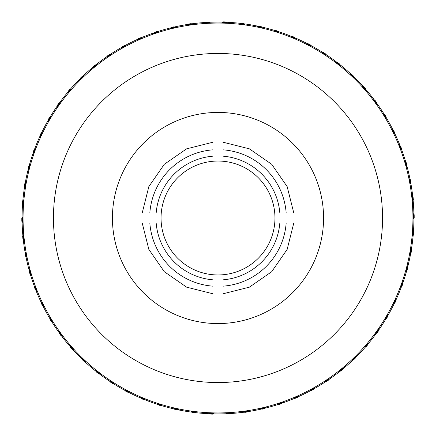 <?xml version="1.0" encoding="UTF-8"?>
<svg xmlns="http://www.w3.org/2000/svg" width="436" height="436" viewBox="0 0 436 436"><rect width="100%" height="100%" fill="white"/><g stroke="black" fill="none" stroke-linecap="round" stroke-linejoin="round"><path stroke-width="0.65" d="M223.063 274.735A56.963 56.963 0 0 0 274.735 223.063L286.169 223.063A68.354 68.354 0 0 1 223.063 286.169L223.063 274.735A56.963 56.963 0 0 1 212.937 274.735L212.937 279.819A62.026 62.026 0 0 1 156.181 223.063L161.266 223.063A56.963 56.963 0 0 0 223.063 274.735M212.937 279.819L212.937 286.169A68.354 68.354 0 0 1 149.831 223.063L161.266 223.063A56.963 56.963 0 0 1 161.266 212.937L149.831 212.937A68.354 68.354 0 0 1 212.937 149.831L212.937 161.266A56.963 56.963 0 0 0 161.266 212.937L156.181 212.937A62.026 62.026 0 0 1 212.937 156.181M223.063 156.181A62.026 62.026 0 0 1 279.819 212.937L274.735 212.937A56.963 56.963 0 0 0 223.063 161.266L223.063 149.831A68.354 68.354 0 0 1 286.169 212.937L274.735 212.937A56.963 56.963 0 0 1 274.735 223.063L279.819 223.063A62.026 62.026 0 0 1 223.063 279.819M161.266 223.063A56.963 56.963 0 0 1 161.266 212.937M274.735 212.937A56.963 56.963 0 0 1 274.735 223.063M223.063 149.831C223.063 139.738 223.063 139.738 223.063 149.831L223.063 144.338M292.752 212.937L293.782 212.937L287.161 186.613L271.704 164.296L249.387 148.84L223.063 142.218M286.169 212.937C296.262 212.937 296.262 212.937 286.169 212.937M286.169 223.063C296.262 223.063 296.262 223.063 286.169 223.063L291.662 223.063M223.063 291.662L223.063 293.782L249.387 287.161L271.704 271.704L287.161 249.387L293.782 223.063M223.063 286.169C223.063 296.262 223.063 296.262 223.063 286.169M149.831 223.063C139.738 223.063 139.738 223.063 149.831 223.063C139.738 223.063 139.738 223.063 149.831 223.063M212.937 286.169C212.937 296.262 212.937 296.262 212.937 286.169L212.937 290.191M149.831 212.937C139.738 212.937 139.738 212.937 149.831 212.937L143.242 212.937M212.937 144.338L212.937 142.218L186.613 148.84L164.296 164.296L148.84 186.613L142.218 212.937M212.937 149.831C212.937 139.738 212.937 139.738 212.937 149.831M212.937 161.266A56.963 56.963 0 0 1 223.063 161.266A56.963 56.963 0 0 0 212.937 161.266M337.104 62.621L335.845 62.719L337.104 62.621A195.78 195.78 0 0 1 340.085 64.948L340.287 66.196L340.085 64.948M350.555 73.924L349.291 73.907L350.555 73.924A195.78 195.78 0 0 1 353.313 76.507L353.405 77.766L353.313 76.507M362.937 86.383L361.678 86.257L362.937 86.383A195.78 195.78 0 0 1 365.45 89.206L365.428 90.47L365.45 89.206M374.148 99.904L372.911 99.664L374.148 99.904A195.78 195.78 0 0 1 376.399 102.94L376.268 104.199L376.399 102.94M384.105 114.379L382.89 114.03L384.105 114.379A195.78 195.78 0 0 1 386.078 117.606L385.833 118.843L386.078 117.606M392.727 129.683L391.746 129.307L392.727 129.683A195.78 195.78 0 0 1 394.4 133.073L394.106 134.086L394.4 133.073M399.943 145.7L398.809 145.144L399.943 145.7A195.78 195.78 0 0 1 401.3 149.226L400.842 150.404L401.3 149.226M405.687 162.301L404.608 161.642L405.687 162.301A195.78 195.78 0 0 1 406.728 165.936L406.161 167.064L406.728 165.936M409.927 179.349L408.913 178.597L409.927 179.349A195.78 195.78 0 0 1 410.636 183.066L409.971 184.139L410.636 183.066M412.62 196.712L411.829 196.009L412.62 196.712A195.78 195.78 0 0 1 412.99 200.473L412.358 201.312L412.99 200.473M413.742 214.24L413.023 213.471L413.742 214.24A195.78 195.78 0 0 1 413.78 218.022L413.072 218.801L413.78 218.022M413.29 231.805L412.516 230.808L413.29 231.805A195.78 195.78 0 0 1 412.99 235.571L412.064 236.432L412.99 235.571M411.268 249.256L410.581 248.193L411.268 249.256A195.78 195.78 0 0 1 410.63 252.978L409.627 253.752L410.63 252.978M407.687 266.451L407.099 265.333L407.687 266.451A195.78 195.78 0 0 1 406.717 270.107L405.654 270.783L406.717 270.107M402.581 283.258L402.177 282.288L402.581 283.258A195.78 195.78 0 0 1 401.289 286.812L400.352 287.297L401.289 286.812M395.986 299.543L395.61 298.338L395.986 299.543A195.78 195.78 0 0 1 394.378 302.966L393.212 303.445L394.378 302.966M387.964 315.168L387.697 313.936L387.964 315.168A195.78 195.78 0 0 1 386.056 318.433L384.846 318.803L386.056 318.433M378.568 330.014L378.41 328.76L378.568 330.014A195.78 195.78 0 0 1 376.377 333.093L375.14 333.355L376.377 333.093M367.88 343.955L367.842 342.903L367.88 343.955A195.78 195.78 0 0 1 365.423 346.827L364.376 346.952L365.423 346.827M355.989 356.882L356.054 355.623L355.989 356.882A195.78 195.78 0 0 1 353.28 359.52L352.016 359.558L353.28 359.52M342.979 368.693L343.165 367.444L342.979 368.693A195.78 195.78 0 0 1 340.047 371.08L338.788 371.003L340.047 371.08M328.973 379.293L329.267 378.061L328.973 379.293A195.78 195.78 0 0 1 325.834 381.402L324.586 381.217L325.834 381.402M314.067 388.59L314.47 387.391L314.067 388.59A195.78 195.78 0 0 1 310.754 390.411L309.527 390.111L310.754 390.411M298.388 396.515L298.894 395.354L298.388 396.515A195.78 195.78 0 0 1 294.927 398.03L293.728 397.621L294.927 398.03M282.059 403L282.675 401.894L282.059 403A195.78 195.78 0 0 1 278.479 404.205L277.323 403.687L278.479 404.205M265.219 407.998L265.927 406.952L265.219 407.998A195.78 195.78 0 0 1 261.546 408.875L260.439 408.26L261.546 408.875M247.997 411.464L248.662 410.652L247.997 411.464A195.78 195.78 0 0 1 244.258 412.009L243.392 411.415L244.258 412.009M230.535 413.377L231.418 412.472L230.535 413.377A195.78 195.78 0 0 1 226.764 413.584L225.788 412.778L226.764 413.584M212.975 413.715L213.934 412.892L212.975 413.715A195.78 195.78 0 0 1 209.193 413.579L208.294 412.69L209.193 413.579M195.448 412.478L196.478 411.742L195.448 412.478A195.78 195.78 0 0 1 191.698 412.004L190.881 411.039L191.698 412.004M178.106 409.671L179.201 409.033L178.106 409.671A195.78 195.78 0 0 1 174.416 408.864L173.686 407.829L174.416 408.864M161.086 405.322L162.23 404.788L161.086 405.322A195.78 195.78 0 0 1 157.483 404.188L156.851 403.093L157.483 404.188M144.523 399.469L145.711 399.038L144.523 399.469A195.78 195.78 0 0 1 141.035 398.014L140.501 396.869L141.035 398.014M128.555 392.149L129.775 391.828L128.555 392.149A195.78 195.78 0 0 1 125.208 390.389L124.783 389.201L125.208 390.389M113.3 383.429L114.548 383.217L113.3 383.429A195.78 195.78 0 0 1 110.128 381.38L109.812 380.154L110.128 381.38M128.756 392.095L129.775 391.828L128.756 392.095A195.639 195.639 0 0 1 125.137 390.193L125.285 390.602A195.928 195.928 0 0 1 110.183 381.582M144.719 399.398L145.711 399.038L144.719 399.398A195.639 195.639 0 0 1 140.948 397.823L141.128 398.221A195.928 195.928 0 0 1 125.279 390.591M161.276 405.235L162.23 404.788L161.276 405.235A195.639 195.639 0 0 1 157.374 404.009L157.592 404.385A195.928 195.928 0 0 1 141.122 398.204M195.622 412.352L196.478 411.742L195.622 412.352A195.639 195.639 0 0 1 191.562 411.846L191.845 412.178A195.928 195.928 0 0 1 157.587 404.374M195.279 412.598A195.917 195.917 0 0 1 191.835 412.162M212.812 413.851A195.917 195.917 0 0 1 209.345 413.726M230.388 413.53A195.917 195.917 0 0 1 226.922 413.715M265.339 407.824L265.927 406.952L265.339 407.824A195.639 195.639 0 0 1 261.36 408.772L261.742 408.984A195.928 195.928 0 0 1 230.377 413.541L230.682 413.224A195.639 195.639 0 0 1 226.6 413.448L225.788 412.778L226.6 413.448M265.104 408.172A195.917 195.917 0 0 1 261.725 408.979M314.133 388.389L314.47 387.391L314.133 388.389A195.639 195.639 0 0 1 310.552 390.362L310.972 390.465A195.928 195.928 0 0 1 298.295 396.722L298.131 397.092A196.2 196.2 0 0 1 295.521 398.237L295.139 398.106A195.928 195.928 0 0 1 278.669 404.286M298.3 396.706A195.917 195.917 0 0 1 295.123 398.101M313.996 388.787A195.917 195.917 0 0 1 310.961 390.46M328.924 379.494A195.917 195.917 0 0 1 313.996 388.803L314.198 388.193A195.497 195.497 0 0 1 310.345 390.313L310.552 390.362M355.999 356.675L356.054 355.623L355.999 356.675A195.639 195.639 0 0 1 353.067 359.531L353.503 359.515A195.928 195.928 0 0 1 328.918 379.511L328.826 379.903A196.2 196.2 0 0 1 326.46 381.5L326.057 381.435M355.978 357.095A195.917 195.917 0 0 1 353.487 359.515M367.886 344.168A195.917 195.917 0 0 1 355.972 357.111L356.01 356.463A195.497 195.497 0 0 1 352.86 359.537L353.067 359.531M378.595 330.221A195.917 195.917 0 0 1 376.579 333.05M388.007 315.375A195.917 195.917 0 0 1 378.595 330.237L378.541 329.807A195.639 195.639 0 0 1 376.17 333.137L375.14 333.355L376.17 333.137M402.499 283.068L402.177 282.288L402.499 283.068A195.639 195.639 0 0 1 401.098 286.91L401.485 286.708A195.928 195.928 0 0 1 388.013 315.392L387.92 314.966A195.639 195.639 0 0 1 385.855 318.493L384.846 318.803L385.855 318.493M402.662 283.455A195.917 195.917 0 0 1 401.474 286.714M411.382 249.43A195.917 195.917 0 0 1 402.668 283.471L402.423 282.871A195.497 195.497 0 0 1 400.913 287.008L401.098 286.91M413.421 231.968A195.917 195.917 0 0 1 413.143 235.429M413.884 214.398A195.917 195.917 0 0 1 413.432 231.979L413.677 232.301A196.2 196.2 0 0 1 413.448 235.146L413.154 235.418A195.928 195.928 0 0 1 411.388 249.441L411.611 249.784A196.2 196.2 0 0 1 411.126 252.597L409.627 253.752L411.126 252.597M405.507 162.192L404.608 161.642L405.507 162.192A195.639 195.639 0 0 1 406.635 166.127L406.832 165.735A195.928 195.928 0 0 1 410.107 179.485L410.429 179.725A196.2 196.2 0 0 1 410.968 182.526L410.756 182.869A195.928 195.928 0 0 1 413.121 200.304M410.096 179.474A195.917 195.917 0 0 1 410.745 182.886M405.867 162.41A195.917 195.917 0 0 1 406.821 165.751M400.128 145.793A195.917 195.917 0 0 1 405.883 162.421L406.227 162.633A196.2 196.2 0 0 1 407.011 165.375L406.635 166.127M392.923 129.759A195.917 195.917 0 0 1 400.144 145.804L400.504 145.984A196.2 196.2 0 0 1 401.534 148.643L401.387 149.019M384.307 114.434A195.917 195.917 0 0 1 386.116 117.398M362.725 86.361L361.678 86.257L362.725 86.361A195.639 195.639 0 0 1 365.444 89.418L365.455 88.982A195.928 195.928 0 0 1 376.421 102.733M363.144 86.404A195.917 195.917 0 0 1 365.455 88.999M350.762 73.924A195.917 195.917 0 0 1 353.296 76.3M323.109 52.5L321.452 52.783L323.109 52.5A196.058 196.058 0 0 1 325.768 54.217L325.817 54.402A195.928 195.928 0 0 1 340.047 64.741M112.891 383.5A196.058 196.058 0 0 1 110.232 381.783M128.146 392.258A196.058 196.058 0 0 1 125.35 390.787M144.131 399.61A196.058 196.058 0 0 1 141.21 398.395M160.704 405.502A196.058 196.058 0 0 1 157.69 404.553M177.746 409.884A196.058 196.058 0 0 1 174.656 409.208M195.105 412.718A196.058 196.058 0 0 1 191.971 412.325M212.654 413.987A196.058 196.058 0 0 1 209.493 413.873M230.241 413.677A196.058 196.058 0 0 1 227.085 413.851M247.735 411.791A196.058 196.058 0 0 1 244.607 412.249M264.984 408.347A196.058 196.058 0 0 1 261.911 409.077M281.858 403.371A196.058 196.058 0 0 1 278.86 404.374M298.219 396.896A196.058 196.058 0 0 1 295.325 398.166M313.931 388.988A196.058 196.058 0 0 1 311.162 390.514M328.875 379.702A196.058 196.058 0 0 1 326.253 381.467M342.919 369.112A196.058 196.058 0 0 1 340.467 371.107M355.961 357.302A196.058 196.058 0 0 1 353.7 359.509M367.897 344.375A196.058 196.058 0 0 1 365.837 346.778M378.622 330.428A196.058 196.058 0 0 1 376.786 333.006M388.051 315.582A196.058 196.058 0 0 1 386.454 318.307M396.111 299.946A196.058 196.058 0 0 1 394.771 302.807M402.744 283.651A196.058 196.058 0 0 1 401.66 286.621M407.883 266.821A196.058 196.058 0 0 1 407.071 269.879M411.497 249.605A196.058 196.058 0 0 1 410.963 252.722M413.551 232.132A196.058 196.058 0 0 1 413.295 235.287M414.031 214.55A196.058 196.058 0 0 1 414.058 217.711M412.93 196.99A196.058 196.058 0 0 1 413.246 200.135M410.265 179.599A196.058 196.058 0 0 1 410.859 182.706M406.047 162.519A196.058 196.058 0 0 1 406.919 165.56M400.319 145.891A196.058 196.058 0 0 1 401.458 148.84M393.119 129.835A196.058 196.058 0 0 1 394.52 132.669M384.508 114.494A196.058 196.058 0 0 1 386.16 117.191M374.562 99.986A196.058 196.058 0 0 1 376.442 102.525M363.352 86.426A196.058 196.058 0 0 1 365.455 88.786M350.975 73.924A196.058 196.058 0 0 1 353.28 76.087M337.524 62.588A196.058 196.058 0 0 1 340.015 64.533M337.328 62.599L337.731 62.571A196.2 196.2 0 0 1 339.982 64.326L340.047 64.724A195.928 195.928 0 0 1 350.778 73.924L351.182 73.929A196.2 196.2 0 0 1 353.264 75.88L353.296 76.284A195.928 195.928 0 0 1 363.161 86.404L363.564 86.448A196.2 196.2 0 0 1 365.461 88.579L365.444 89.418M374.371 99.948L374.769 100.024A196.2 196.2 0 0 1 376.47 102.318L376.426 102.716A195.928 195.928 0 0 1 384.323 114.439L384.71 114.554A196.2 196.2 0 0 1 386.198 116.984L386.122 117.382A195.928 195.928 0 0 1 392.94 129.764L392.531 129.606A195.639 195.639 0 0 1 394.34 133.274L394.106 134.086L394.34 133.274M392.531 129.606L393.316 129.912A196.2 196.2 0 0 1 394.575 132.468L394.046 134.288M412.788 196.859L413.088 197.132A196.2 196.2 0 0 1 413.372 199.966L413.126 200.293A195.928 195.928 0 0 1 413.895 214.408L414.173 214.703A196.2 196.2 0 0 1 414.2 217.553L412.93 218.959M407.791 266.652L407.982 267.012A196.2 196.2 0 0 1 407.246 269.764L406.908 269.982M402.423 282.871L402.82 283.841A196.2 196.2 0 0 1 401.845 286.523L400.913 287.008M396.177 300.142L395.61 298.338L396.177 300.142A196.2 196.2 0 0 1 394.962 302.726L394.591 302.878M387.92 314.966L388.095 315.784A196.2 196.2 0 0 1 386.656 318.247L386.269 318.367M378.541 329.807L378.644 330.641A196.2 196.2 0 0 1 376.993 332.962L376.595 333.044A195.928 195.928 0 0 1 367.886 344.184L367.902 344.587A196.2 196.2 0 0 1 366.044 346.751L364.164 346.974M356.01 356.463L355.95 357.515A196.2 196.2 0 0 1 353.907 359.504L352.86 359.537M342.947 368.916L342.892 369.319A196.2 196.2 0 0 1 340.68 371.118L338.788 371.003L340.68 371.118M314.198 388.193L313.865 389.185A196.2 196.2 0 0 1 311.364 390.563L310.345 390.313M281.76 403.551L282.675 401.894L281.76 403.551A196.2 196.2 0 0 1 279.051 404.461L278.686 404.297A195.928 195.928 0 0 1 265.093 408.183L264.87 408.521A196.2 196.2 0 0 1 262.096 409.181L261.36 408.772M247.855 411.644L247.604 411.955A196.2 196.2 0 0 1 244.776 412.363L244.443 412.134M230.682 413.224L230.099 413.829A196.2 196.2 0 0 1 227.249 413.982L226.938 413.726A195.928 195.928 0 0 1 212.801 413.862L213.133 413.579A195.639 195.639 0 0 1 209.046 413.432L208.294 412.69L209.046 413.432M213.133 413.579L212.495 414.124A196.2 196.2 0 0 1 209.645 414.02L209.356 413.737A195.928 195.928 0 0 1 195.263 412.609L195.791 412.233A195.497 195.497 0 0 1 191.426 411.682L191.562 411.846M195.791 412.233L194.936 412.838A196.2 196.2 0 0 1 192.107 412.483L191.426 411.682M177.561 409.987L179.201 409.033L177.561 409.987A196.2 196.2 0 0 1 174.776 409.382L174.542 409.05M160.884 405.42L160.519 405.589A196.2 196.2 0 0 1 157.794 404.733L157.374 404.009M143.935 399.681L145.711 399.038L143.935 399.681A196.2 196.2 0 0 1 141.297 398.586L140.948 397.823M127.944 392.313L129.775 391.828L127.944 392.313A196.2 196.2 0 0 1 125.421 390.983L125.137 390.193M113.082 383.467L112.684 383.538A196.2 196.2 0 0 1 110.286 381.99L110.183 381.598A195.928 195.928 0 0 1 98.672 373.401L98.269 373.429A196.2 196.2 0 0 1 96.018 371.674L95.953 371.276A195.928 195.928 0 0 1 85.222 362.076L84.818 362.071A196.2 196.2 0 0 1 82.736 360.12L82.704 359.716A195.928 195.928 0 0 1 72.839 349.596L72.436 349.552A196.2 196.2 0 0 1 70.539 347.421L70.545 347.018A195.928 195.928 0 0 1 61.629 336.052L61.231 335.976A196.2 196.2 0 0 1 59.53 333.682L59.574 333.284A195.928 195.928 0 0 1 51.677 321.561L51.29 321.446A196.2 196.2 0 0 1 49.802 319.016L49.878 318.618A195.928 195.928 0 0 1 43.06 306.236L44.254 306.693A195.077 195.077 0 0 1 41.894 301.914L41.954 301.712M336.897 62.637A195.639 195.639 0 0 1 340.118 65.155M350.342 73.918L349.291 73.907L350.342 73.918A195.639 195.639 0 0 1 353.329 76.714L353.405 77.766L353.329 76.714M373.941 99.866A195.639 195.639 0 0 1 376.377 103.152M383.903 114.319L382.89 114.03L383.903 114.319A195.639 195.639 0 0 1 386.034 117.813M399.752 145.608L398.809 145.144L399.752 145.608A195.639 195.639 0 0 1 401.224 149.423M409.758 179.223L408.913 178.597L409.758 179.223A195.639 195.639 0 0 1 410.527 183.24L409.971 184.139L410.527 183.24M412.461 196.571A195.639 195.639 0 0 1 412.865 200.642L412.358 201.312L412.865 200.642M413.601 214.087L413.023 213.471L413.601 214.087A195.639 195.639 0 0 1 413.639 218.18M413.165 231.636L412.516 230.808L413.165 231.636A195.639 195.639 0 0 1 412.832 235.713L412.064 236.432L412.832 235.713M411.153 249.076L410.581 248.193L411.153 249.076A195.639 195.639 0 0 1 410.461 253.109M407.589 266.265A195.639 195.639 0 0 1 406.543 270.216M395.926 299.341A195.639 195.639 0 0 1 394.188 303.042M367.875 343.748L367.842 342.903L367.875 343.748A195.639 195.639 0 0 1 365.21 346.849M343.012 368.485A195.639 195.639 0 0 1 339.84 371.069M329.022 379.086L329.267 378.061L329.022 379.086A195.639 195.639 0 0 1 325.627 381.375M298.475 396.319L298.894 395.354L298.475 396.319A195.639 195.639 0 0 1 294.725 397.964L293.728 397.621L294.725 397.964M282.163 402.815A195.639 195.639 0 0 1 278.288 404.118L277.323 403.687L278.288 404.118M248.133 411.306A195.639 195.639 0 0 1 244.084 411.889M178.291 409.568A195.639 195.639 0 0 1 174.291 408.696M113.507 383.397A195.639 195.639 0 0 1 110.074 381.178M336.685 62.653A195.497 195.497 0 0 1 340.151 65.362M350.135 73.918L349.291 73.907L350.135 73.918A195.497 195.497 0 0 1 353.34 76.927L353.405 77.766L353.34 76.927M362.518 86.339L361.678 86.257L362.518 86.339A195.497 195.497 0 0 1 365.444 89.625L365.428 90.47L365.444 89.625M373.739 99.828A195.497 195.497 0 0 1 376.355 103.359M383.702 114.259L382.89 114.03L383.702 114.259A195.497 195.497 0 0 1 385.996 118.014M392.335 129.53L391.746 129.307L392.335 129.53A195.497 195.497 0 0 1 394.28 133.476M399.561 145.515L398.809 145.144L399.561 145.515A195.497 195.497 0 0 1 401.147 149.619M405.327 162.083L404.608 161.642L405.327 162.083A195.497 195.497 0 0 1 406.543 166.312L406.161 167.064L406.543 166.312M409.589 179.098L408.913 178.597L409.589 179.098A195.497 195.497 0 0 1 410.412 183.42L409.971 184.139L410.412 183.42M412.303 196.429A195.497 195.497 0 0 1 412.739 200.811L412.358 201.312L412.739 200.811M413.453 213.934L413.023 213.471L413.453 213.934A195.497 195.497 0 0 1 413.497 218.332M413.034 231.472L412.516 230.808L413.034 231.472A195.497 195.497 0 0 1 412.679 235.86L412.064 236.432L412.679 235.86M411.039 248.901L410.581 248.193L411.039 248.901A195.497 195.497 0 0 1 410.298 253.234M407.491 266.08A195.497 195.497 0 0 1 406.363 270.331M395.861 299.14A195.497 195.497 0 0 1 393.991 303.124M387.871 314.759L387.697 313.936L387.871 314.759A195.497 195.497 0 0 1 385.653 318.558M378.513 329.594L378.41 328.76L378.513 329.594A195.497 195.497 0 0 1 375.963 333.18M367.864 343.535L367.842 342.903L367.864 343.535A195.497 195.497 0 0 1 365.003 346.876M343.045 368.278A195.497 195.497 0 0 1 339.628 371.052M329.071 378.884L329.267 378.061L329.071 378.884A195.497 195.497 0 0 1 325.42 381.342M298.556 396.128L298.894 395.354L298.556 396.128A195.497 195.497 0 0 1 294.529 397.894L293.728 397.621L294.529 397.894M282.266 402.635A195.497 195.497 0 0 1 278.092 404.03L277.323 403.687L278.092 404.03M265.459 407.649L265.927 406.952L265.459 407.649A195.497 195.497 0 0 1 261.175 408.668L260.439 408.26L261.175 408.668M248.264 411.143A195.497 195.497 0 0 1 243.909 411.775M230.829 413.077L231.418 412.472L230.829 413.077A195.497 195.497 0 0 1 226.437 413.317M213.291 413.442L213.934 412.892L213.291 413.442A195.497 195.497 0 0 1 208.893 413.284M178.471 409.459A195.497 195.497 0 0 1 174.171 408.521M161.467 405.148A195.497 195.497 0 0 1 157.271 403.823L156.851 403.093L157.271 403.823M144.921 399.322A195.497 195.497 0 0 1 140.855 397.632L140.501 396.869L140.855 397.632M128.958 392.046A195.497 195.497 0 0 1 125.067 389.997L124.783 389.201L125.067 389.997M113.72 383.358A195.497 195.497 0 0 1 110.025 380.971M336.478 62.67A195.355 195.355 0 0 1 340.184 65.569M349.923 73.913L349.291 73.907L349.923 73.913A195.355 195.355 0 0 1 353.356 77.139L353.405 77.766L353.356 77.139M362.305 86.323L361.678 86.257L362.305 86.323A195.355 195.355 0 0 1 365.439 89.838L365.428 90.47L365.439 89.838M373.532 99.784A195.355 195.355 0 0 1 376.333 103.572M383.5 114.205L382.89 114.03L383.5 114.205A195.355 195.355 0 0 1 385.953 118.221M392.138 129.459L391.746 129.307L392.138 129.459A195.355 195.355 0 0 1 394.22 133.678M399.376 145.422L398.809 145.144L399.376 145.422A195.355 195.355 0 0 1 401.071 149.815M405.148 161.974L404.608 161.642L405.148 161.974A195.355 195.355 0 0 1 406.445 166.503L406.161 167.064L406.445 166.503M409.42 178.973L408.913 178.597L409.42 178.973A195.355 195.355 0 0 1 410.303 183.6L409.971 184.139L410.303 183.6M412.145 196.293A195.355 195.355 0 0 1 412.614 200.98L412.358 201.312L412.614 200.98M413.312 213.782L413.023 213.471L413.312 213.782A195.355 195.355 0 0 1 413.355 218.49M412.903 231.303L412.516 230.808L412.903 231.303A195.355 195.355 0 0 1 412.527 236.001L412.064 236.432L412.527 236.001M410.925 248.722L410.581 248.193L410.925 248.722A195.355 195.355 0 0 1 410.129 253.365M407.393 265.895A195.355 195.355 0 0 1 406.183 270.445M402.341 282.675L402.177 282.288L402.341 282.675A195.355 195.355 0 0 1 400.728 287.101L400.352 287.297L400.728 287.101M395.801 298.943A195.355 195.355 0 0 1 393.795 303.205M387.827 314.552L387.697 313.936L387.827 314.552A195.355 195.355 0 0 1 385.451 318.618M378.492 329.387L378.41 328.76L378.492 329.387A195.355 195.355 0 0 1 375.756 333.224M367.859 343.328L367.842 342.903L367.859 343.328A195.355 195.355 0 0 1 364.796 346.903M356.021 356.256L356.054 355.623L356.021 356.256A195.355 195.355 0 0 1 352.648 359.542L352.016 359.558L352.648 359.542M343.072 368.071A195.355 195.355 0 0 1 339.421 371.041M329.115 378.677L329.267 378.061L329.115 378.677A195.355 195.355 0 0 1 325.212 381.309M314.269 387.991L314.47 387.391L314.269 387.991A195.355 195.355 0 0 1 310.143 390.264L309.527 390.111L310.143 390.264M298.644 395.937L298.894 395.354L298.644 395.937A195.355 195.355 0 0 1 294.327 397.828L293.728 397.621L294.327 397.828M282.365 402.45A195.355 195.355 0 0 1 277.901 403.949L277.323 403.687L277.901 403.949M265.573 407.475L265.927 406.952L265.573 407.475A195.355 195.355 0 0 1 260.995 408.565L260.439 408.26L260.995 408.565M248.4 410.979A195.355 195.355 0 0 1 243.735 411.655M230.976 412.925L231.418 412.472L230.976 412.925A195.355 195.355 0 0 1 226.273 413.181M213.455 413.306L213.934 412.892L213.455 413.306A195.355 195.355 0 0 1 208.746 413.137M195.966 412.107L196.478 411.742L195.966 412.107A195.355 195.355 0 0 1 191.29 411.524L190.881 411.039L191.29 411.524M178.651 409.355A195.355 195.355 0 0 1 174.051 408.347M161.658 405.055A195.355 195.355 0 0 1 157.167 403.643L156.851 403.093L157.167 403.643M145.117 399.251A195.355 195.355 0 0 1 140.768 397.441L140.501 396.869L140.768 397.441M129.165 391.991A195.355 195.355 0 0 1 124.996 389.795L124.783 389.201L124.996 389.795M113.927 383.326A195.355 195.355 0 0 1 109.97 380.77M336.265 62.686A195.214 195.214 0 0 1 340.222 65.776M349.71 73.913L349.291 73.907L349.71 73.913A195.214 195.214 0 0 1 353.373 77.346L353.405 77.766L353.373 77.346M362.098 86.301L361.678 86.257L362.098 86.301A195.214 195.214 0 0 1 365.439 90.05L365.428 90.47L365.439 90.05M373.325 99.746A195.214 195.214 0 0 1 376.312 103.779M383.298 114.145L382.89 114.03L383.298 114.145A195.214 195.214 0 0 1 385.915 118.429M391.942 129.383L391.942 129.383A195.214 195.214 0 0 1 394.166 133.885M399.185 145.33L398.809 145.144L399.185 145.33A195.214 195.214 0 0 1 400.995 150.011M404.973 161.865L404.608 161.642L404.973 161.865A195.214 195.214 0 0 1 406.352 166.688L406.161 167.064L406.352 166.688M409.251 178.847L408.913 178.597L409.251 178.847A195.214 195.214 0 0 1 410.194 183.779L409.971 184.139L410.194 183.779M411.987 196.151A195.214 195.214 0 0 1 412.489 201.143L412.489 201.143M413.165 213.629L413.165 213.629A195.214 195.214 0 0 1 413.214 218.649M412.772 231.14L412.516 230.808L412.772 231.14A195.214 195.214 0 0 1 412.369 236.143L412.064 236.432L412.369 236.143M410.81 248.547L410.581 248.193L410.81 248.547A195.214 195.214 0 0 1 409.96 253.496M407.295 265.704A195.214 195.214 0 0 1 406.009 270.56M402.259 282.484L402.259 282.484A195.214 195.214 0 0 1 400.542 287.199L400.542 287.199M395.735 298.742A195.214 195.214 0 0 1 393.604 303.282M387.784 314.345L387.697 313.936L387.784 314.345A195.214 195.214 0 0 1 385.25 318.683M378.464 329.18L378.41 328.76L378.464 329.18A195.214 195.214 0 0 1 375.554 333.268M367.853 343.116L367.853 343.116A195.214 195.214 0 0 1 364.583 346.925M356.032 356.043L356.054 355.623L356.032 356.043A195.214 195.214 0 0 1 352.441 359.547L352.016 359.558L352.441 359.547M343.105 367.859A195.214 195.214 0 0 1 339.208 371.031M329.164 378.47L329.267 378.061L329.164 378.47A195.214 195.214 0 0 1 325.005 381.277M314.334 387.789L314.47 387.391L314.334 387.789A195.214 195.214 0 0 1 309.936 390.215L309.527 390.111L309.936 390.215M298.725 395.741L298.894 395.354L298.725 395.741A195.214 195.214 0 0 1 294.131 397.757L293.728 397.621L294.131 397.757M282.468 402.265A195.214 195.214 0 0 1 277.71 403.861L277.323 403.687L277.71 403.861M265.693 407.3L265.927 406.952L265.693 407.3A195.214 195.214 0 0 1 260.81 408.467L260.439 408.26L260.81 408.467M248.531 410.816A195.214 195.214 0 0 1 243.561 411.535M231.124 412.772L231.418 412.472L231.124 412.772A195.214 195.214 0 0 1 226.11 413.05M213.613 413.165L213.934 412.892L213.613 413.165A195.214 195.214 0 0 1 208.593 412.99M196.135 411.987L196.478 411.742L196.135 411.987A195.214 195.214 0 0 1 191.153 411.361L190.881 411.039L191.153 411.361M178.836 409.246A195.214 195.214 0 0 1 173.931 408.178M161.849 404.968A195.214 195.214 0 0 1 157.058 403.458L156.851 403.093L157.058 403.458M145.313 399.18A195.214 195.214 0 0 1 140.681 397.251L140.501 396.869L140.681 397.251M129.367 391.937A195.214 195.214 0 0 1 124.925 389.599L124.783 389.201L124.925 389.599M114.134 383.288A195.214 195.214 0 0 1 109.916 380.563M331.071 59.209A194.936 194.936 0 0 1 376.791 331.071A194.936 194.936 0 0 1 104.929 376.791A194.936 194.936 0 0 1 59.209 104.929A194.936 194.936 0 0 1 331.071 59.209M122.554 352.043A164.557 164.557 0 0 1 83.957 122.554A164.557 164.557 0 0 1 313.446 83.957A164.557 164.557 0 0 1 352.043 313.446A164.557 164.557 0 0 1 122.554 352.043M156.764 303.996A105.567 105.567 0 0 1 132.004 156.764A105.567 105.567 0 0 1 279.236 132.004A105.567 105.567 0 0 1 303.996 279.236A105.567 105.567 0 0 1 156.764 303.996M95.915 371.052L95.713 369.804L95.915 371.052A195.78 195.78 0 0 0 98.896 373.38M82.687 359.493L82.595 358.234L82.687 359.493A195.78 195.78 0 0 0 85.445 362.076M49.922 318.394L50.167 317.157L49.922 318.394A195.78 195.78 0 0 0 51.895 321.621M35.681 290.109A196.058 196.058 0 0 1 34.542 287.161L34.466 287.357A196.2 196.2 0 0 0 35.496 290.016L35.856 290.196A195.928 195.928 0 0 0 41.534 303.14L41.425 303.532A196.2 196.2 0 0 0 42.684 306.088L44.45 306.77M25.893 256.515L27.087 257.404L25.893 256.515A195.928 195.928 0 0 0 29.168 270.266L28.989 270.625A196.2 196.2 0 0 0 29.773 273.367L30.117 273.579A195.928 195.928 0 0 0 34.613 286.981L34.542 287.161M25.364 252.935L26.029 251.861L25.364 252.935A195.78 195.78 0 0 0 26.073 256.651M25.735 256.401A196.058 196.058 0 0 1 25.141 253.294L25.244 253.131A195.928 195.928 0 0 1 23.212 239.141L24.171 239.991A195.077 195.077 0 0 1 23.642 234.688L22.628 236.034A196.2 196.2 0 0 0 22.912 238.868L24.323 240.132M23.119 222.682L22.977 222.529A195.077 195.077 0 0 1 22.928 217.199L23.07 217.041M22.552 200.854L23.936 199.568L22.552 200.854A196.2 196.2 0 0 0 22.323 203.699L22.568 204.021A195.928 195.928 0 0 0 22.073 218.147L21.8 218.447A196.2 196.2 0 0 0 21.827 221.297L22.977 222.529L21.827 221.297M24.503 186.395A196.058 196.058 0 0 1 25.037 183.278L24.874 183.403A196.2 196.2 0 0 0 24.389 186.216L24.612 186.559A195.928 195.928 0 0 0 22.846 200.582M28.901 170.667L28.018 168.988L28.901 170.667M29.283 165.893L30.346 165.217L29.283 165.893A195.78 195.78 0 0 0 28.313 169.55M28.018 168.988A196.2 196.2 0 0 1 28.754 166.236L29.103 166.007A195.928 195.928 0 0 1 33.332 152.529L33.823 153.712A195.077 195.077 0 0 1 35.648 148.703L34.515 149.292A195.928 195.928 0 0 1 39.943 136.239L39.823 135.858A196.2 196.2 0 0 1 41.038 133.274L41.409 133.122A195.928 195.928 0 0 1 47.987 120.609L47.906 120.216A196.2 196.2 0 0 1 49.344 117.753L49.742 117.627A195.928 195.928 0 0 1 57.405 105.763L57.356 105.359A196.2 196.2 0 0 1 59.007 103.038L59.405 102.956A195.928 195.928 0 0 1 68.114 91.816L68.158 93.097A195.077 195.077 0 0 1 71.624 89.048L71.836 89.026M82.093 76.496L83.984 76.442L82.093 76.496A196.2 196.2 0 0 0 80.05 78.485L80.028 78.889A195.928 195.928 0 0 0 70.354 89.2L69.956 89.249A196.2 196.2 0 0 0 68.098 91.413L68.163 93.309M92.835 68.556L93.108 66.681L92.835 68.556M95.953 64.92L97.212 64.997L95.953 64.92A195.78 195.78 0 0 0 93.021 67.308M109.54 54.5L111.414 54.783L109.54 54.5A196.2 196.2 0 0 0 107.174 56.097L107.082 56.489A195.928 195.928 0 0 0 95.724 64.91L95.321 64.882A196.2 196.2 0 0 0 93.108 66.681M122.069 47.012A196.058 196.058 0 0 1 124.838 45.486L124.636 45.437A196.2 196.2 0 0 0 122.135 46.816L122.004 47.197A195.928 195.928 0 0 0 107.076 56.506M137.106 40.646L137.869 38.908L137.106 40.646M141.073 37.97L142.272 38.379L141.073 37.97A195.78 195.78 0 0 0 137.613 39.485M154.142 32.629A196.058 196.058 0 0 1 157.14 31.626L156.949 31.539A196.2 196.2 0 0 0 154.24 32.449L154.05 32.804A195.917 195.917 0 0 1 157.331 31.714L158.677 32.313L157.331 31.714M173.904 26.819L175.561 27.741L173.904 26.819A196.2 196.2 0 0 0 171.13 27.479L170.907 27.817A195.928 195.928 0 0 0 157.314 31.703L157.14 31.626M174.258 27.016A195.928 195.928 0 0 1 188.145 24.356L187.338 25.348A195.077 195.077 0 0 1 192.608 24.585L191.557 23.866A195.928 195.928 0 0 1 205.623 22.459L205.901 22.171A196.2 196.2 0 0 1 208.751 22.018L209.062 22.274A195.928 195.928 0 0 1 223.199 22.138L223.505 21.876A196.2 196.2 0 0 1 226.355 21.98L226.644 22.263A195.928 195.928 0 0 1 240.737 23.391L241.064 23.163A196.2 196.2 0 0 1 243.893 23.517L244.155 23.822A195.928 195.928 0 0 1 258.09 26.215L258.439 26.013A196.2 196.2 0 0 1 261.224 26.618L261.464 26.961A195.928 195.928 0 0 1 275.116 30.58L275.481 30.411A196.2 196.2 0 0 1 278.206 31.267L278.408 31.615A195.928 195.928 0 0 1 291.689 36.455L291.869 36.39A196.058 196.058 0 0 1 294.791 37.605L295.499 39.131L294.791 37.605M209.236 22.416L210.212 23.222L209.236 22.416A195.78 195.78 0 0 0 205.465 22.623M226.807 22.421L227.706 23.31L226.807 22.421A195.78 195.78 0 0 0 223.025 22.285M244.302 23.996L245.119 24.961L244.302 23.996A195.78 195.78 0 0 0 240.552 23.522M278.517 31.812L279.149 32.907L278.517 31.812A195.78 195.78 0 0 0 274.914 30.678M307.854 43.742L306.225 44.172L307.854 43.742A196.058 196.058 0 0 1 310.65 45.213L311.217 46.799L310.65 45.213M95.882 370.845L95.713 369.804L95.882 370.845A195.639 195.639 0 0 0 99.103 373.363M82.671 359.286L82.595 358.234L82.671 359.286A195.639 195.639 0 0 0 85.658 362.082M49.966 318.187L50.167 317.157L49.966 318.187A195.639 195.639 0 0 0 52.097 321.681M141.275 38.036L142.272 38.379L141.275 38.036A195.639 195.639 0 0 0 137.525 39.681M209.4 22.552L210.212 23.222L209.4 22.552A195.639 195.639 0 0 0 205.318 22.776M226.954 22.568L227.706 23.31L226.954 22.568A195.639 195.639 0 0 0 222.867 22.421M244.438 24.154L245.119 24.961L244.438 24.154A195.639 195.639 0 0 0 240.378 23.648M278.626 31.992L279.149 32.907L278.626 31.992A195.639 195.639 0 0 0 274.724 30.765M95.849 370.638L95.713 369.804L95.849 370.638A195.497 195.497 0 0 0 99.315 373.347M82.66 359.073L82.595 358.234L82.66 359.073A195.497 195.497 0 0 0 85.865 362.082M50.004 317.986L50.167 317.157L50.004 317.986A195.497 195.497 0 0 0 52.298 321.741M141.471 38.106L142.272 38.379L141.471 38.106A195.497 195.497 0 0 0 137.444 39.872M209.563 22.683L210.212 23.222L209.563 22.683A195.497 195.497 0 0 0 205.171 22.923M227.107 22.716L227.706 23.31L227.107 22.716A195.497 195.497 0 0 0 222.709 22.558M244.574 24.318L245.119 24.961L244.574 24.318A195.497 195.497 0 0 0 240.209 23.767M278.729 32.177L279.149 32.907L278.729 32.177A195.497 195.497 0 0 0 274.533 30.852M95.816 370.431L95.713 369.804L95.816 370.431A195.355 195.355 0 0 0 99.522 373.33M82.644 358.861L82.595 358.234L82.644 358.861A195.355 195.355 0 0 0 86.077 362.087M50.047 317.779L50.167 317.157L50.047 317.779A195.355 195.355 0 0 0 52.5 321.795M141.673 38.172L142.272 38.379L141.673 38.172A195.355 195.355 0 0 0 137.356 40.063M209.727 22.819L210.212 23.222L209.727 22.819A195.355 195.355 0 0 0 205.024 23.075M227.254 22.863L227.706 23.31L227.254 22.863A195.355 195.355 0 0 0 222.545 22.694M244.71 24.476L245.119 24.961L244.71 24.476A195.355 195.355 0 0 0 240.034 23.893M278.833 32.357L279.149 32.907L278.833 32.357A195.355 195.355 0 0 0 274.342 30.945M95.778 370.224L95.713 369.804L95.778 370.224A195.214 195.214 0 0 0 99.735 373.314M82.627 358.654L82.595 358.234L82.627 358.654A195.214 195.214 0 0 0 86.29 362.087M50.086 317.572L50.167 317.157L50.086 317.572A195.214 195.214 0 0 0 52.702 321.855M141.869 38.243L142.272 38.379L141.869 38.243A195.214 195.214 0 0 0 137.275 40.259M209.89 22.95L210.212 23.222L209.89 22.95A195.214 195.214 0 0 0 204.876 23.228M227.407 23.01L227.706 23.31L227.407 23.01A195.214 195.214 0 0 0 222.387 22.835M244.847 24.639L245.119 24.961L244.847 24.639A195.214 195.214 0 0 0 239.865 24.013M278.942 32.542L279.149 32.907L278.942 32.542A195.214 195.214 0 0 0 274.151 31.032M391.55 129.23L391.746 129.307A195.077 195.077 0 0 1 394.106 134.086L394.466 132.86M412.233 201.481L413.126 200.293M411.677 195.868L411.829 196.009A195.077 195.077 0 0 1 412.358 201.312L413.372 199.966M412.881 213.318L413.023 213.471A195.077 195.077 0 0 1 413.072 218.801L413.928 217.853M400.166 287.395L400.352 287.297A195.077 195.077 0 0 0 402.177 282.288L402.096 282.092M367.837 342.691L367.842 342.903A195.077 195.077 0 0 1 364.376 346.952L365.646 346.8M243.217 411.295L243.392 411.415A195.077 195.077 0 0 0 248.662 410.652L248.798 410.489M23.767 234.519L22.874 235.707A195.928 195.928 0 0 1 22.105 221.592M35.834 148.605L34.515 149.292M34.155 149.477A196.2 196.2 0 0 0 33.18 152.159L33.904 153.908M192.783 24.705L191.557 23.866A195.917 195.917 0 0 0 188.134 24.372L187.202 25.511M321.866 52.712A195.214 195.214 0 0 1 326.084 55.437M306.633 44.063A195.214 195.214 0 0 1 311.075 46.401M290.687 36.82A195.214 195.214 0 0 1 295.319 38.749M257.164 26.754A195.214 195.214 0 0 1 262.069 27.822M187.469 25.184A195.214 195.214 0 0 1 192.44 24.465M170.307 28.7A195.214 195.214 0 0 1 175.19 27.533M153.532 33.736A195.214 195.214 0 0 1 158.29 32.139M121.666 48.211A195.214 195.214 0 0 1 126.064 45.785M106.836 57.53A195.214 195.214 0 0 1 110.995 54.723M92.895 68.141A195.214 195.214 0 0 1 96.792 64.969M79.968 79.957A195.214 195.214 0 0 1 83.559 76.453M68.147 92.884A195.214 195.214 0 0 1 71.417 89.075M57.536 106.82A195.214 195.214 0 0 1 60.446 102.733M48.216 121.655A195.214 195.214 0 0 1 50.75 117.317M40.265 137.258A195.214 195.214 0 0 1 42.396 132.718M33.741 153.516A195.214 195.214 0 0 1 35.458 148.801M28.705 170.296A195.214 195.214 0 0 1 29.991 165.44M25.19 187.453A195.214 195.214 0 0 1 26.04 182.504M23.228 204.86A195.214 195.214 0 0 1 23.631 199.857M22.835 222.371A195.214 195.214 0 0 1 22.786 217.351M24.013 239.849A195.214 195.214 0 0 1 23.511 234.857M26.749 257.153A195.214 195.214 0 0 1 25.806 252.221M31.027 274.135A195.214 195.214 0 0 1 29.648 269.312M36.815 290.67A195.214 195.214 0 0 1 35.005 285.989M44.058 306.617A195.214 195.214 0 0 1 41.834 302.115M62.675 336.254A195.214 195.214 0 0 1 59.688 332.221M73.902 349.699A195.214 195.214 0 0 1 70.561 345.95M322.073 52.674A195.355 195.355 0 0 1 326.03 55.23M306.835 44.009A195.355 195.355 0 0 1 311.004 46.205M290.883 36.749A195.355 195.355 0 0 1 295.232 38.559M257.349 26.645A195.355 195.355 0 0 1 261.949 27.653M187.6 25.021A195.355 195.355 0 0 1 192.265 24.345M170.427 28.525A195.355 195.355 0 0 1 175.005 27.435M153.636 33.55A195.355 195.355 0 0 1 158.099 32.051M121.731 48.009A195.355 195.355 0 0 1 125.857 45.736M106.885 57.323A195.355 195.355 0 0 1 110.788 54.691M92.928 67.929A195.355 195.355 0 0 1 96.579 64.959M79.979 79.744A195.355 195.355 0 0 1 83.352 76.458M68.141 92.672A195.355 195.355 0 0 1 71.204 89.097M57.508 106.613A195.355 195.355 0 0 1 60.244 102.776M48.173 121.448A195.355 195.355 0 0 1 50.549 117.382M40.199 137.057A195.355 195.355 0 0 1 42.205 132.795M33.659 153.325A195.355 195.355 0 0 1 35.272 148.899M28.607 170.105A195.355 195.355 0 0 1 29.817 165.555M25.075 187.278A195.355 195.355 0 0 1 25.871 182.635M23.097 204.697A195.355 195.355 0 0 1 23.473 199.999M22.688 222.218A195.355 195.355 0 0 1 22.645 217.51M23.855 239.707A195.355 195.355 0 0 1 23.386 235.02M26.58 257.027A195.355 195.355 0 0 1 25.697 252.4M30.852 274.026A195.355 195.355 0 0 1 29.555 269.497M36.624 290.578A195.355 195.355 0 0 1 34.929 286.185M43.862 306.541A195.355 195.355 0 0 1 41.78 302.322M62.468 336.216A195.355 195.355 0 0 1 59.667 332.428M73.695 349.677A195.355 195.355 0 0 1 70.561 346.162M322.28 52.642A195.497 195.497 0 0 1 325.975 55.029M307.042 43.954A195.497 195.497 0 0 1 310.933 46.003M291.079 36.678A195.497 195.497 0 0 1 295.145 38.368M257.529 26.542A195.497 195.497 0 0 1 261.829 27.479M187.736 24.857A195.497 195.497 0 0 1 192.091 24.225M170.541 28.351A195.497 195.497 0 0 1 174.825 27.332M153.734 33.365A195.497 195.497 0 0 1 157.908 31.97M121.802 47.807A195.497 195.497 0 0 1 125.655 45.687M106.929 57.116A195.497 195.497 0 0 1 110.581 54.658M92.955 67.722A195.497 195.497 0 0 1 96.372 64.948M79.99 79.537A195.497 195.497 0 0 1 83.14 76.464M68.136 92.465A195.497 195.497 0 0 1 70.997 89.124M57.487 106.406A195.497 195.497 0 0 1 60.037 102.82M48.129 121.241A195.497 195.497 0 0 1 50.347 117.442M40.139 136.86A195.497 195.497 0 0 1 42.009 132.876M33.577 153.129A195.497 195.497 0 0 1 35.087 148.992M28.509 169.92A195.497 195.497 0 0 1 29.637 165.669M24.961 187.099A195.497 195.497 0 0 1 25.702 182.766M22.966 204.528A195.497 195.497 0 0 1 23.321 200.14M22.547 222.066A195.497 195.497 0 0 1 22.503 217.668M23.697 239.571A195.497 195.497 0 0 1 23.261 235.189M26.411 256.902A195.497 195.497 0 0 1 25.588 252.58M30.673 273.917A195.497 195.497 0 0 1 29.457 269.688M36.439 290.485A195.497 195.497 0 0 1 34.853 286.381M43.665 306.47A195.497 195.497 0 0 1 41.72 302.524M62.261 336.172A195.497 195.497 0 0 1 59.645 332.641M73.482 349.661A195.497 195.497 0 0 1 70.556 346.375M322.493 52.603A195.639 195.639 0 0 1 325.926 54.822M307.244 43.905A195.639 195.639 0 0 1 310.863 45.807M291.281 36.602A195.639 195.639 0 0 1 295.052 38.177M257.709 26.433A195.639 195.639 0 0 1 261.709 27.305M187.867 24.694A195.639 195.639 0 0 1 191.916 24.111M170.661 28.177A195.639 195.639 0 0 1 174.64 27.228M153.837 33.185A195.639 195.639 0 0 1 157.712 31.883M121.867 47.611A195.639 195.639 0 0 1 125.448 45.638M106.978 56.914A195.639 195.639 0 0 1 110.373 54.625M92.988 67.515A195.639 195.639 0 0 1 96.16 64.931M80.001 79.325A195.639 195.639 0 0 1 82.933 76.469M68.125 92.252A195.639 195.639 0 0 1 70.79 89.151M57.459 106.193A195.639 195.639 0 0 1 59.83 102.863M48.08 121.034A195.639 195.639 0 0 1 50.145 117.507M40.074 136.659A195.639 195.639 0 0 1 41.812 132.958M33.501 152.932A195.639 195.639 0 0 1 34.902 149.09M28.411 169.735A195.639 195.639 0 0 1 29.457 165.784M24.847 186.924A195.639 195.639 0 0 1 25.539 182.891M22.835 204.364A195.639 195.639 0 0 1 23.168 200.288M22.4 221.913A195.639 195.639 0 0 1 22.361 217.82M23.539 239.429A195.639 195.639 0 0 1 23.135 235.358M26.242 256.777A195.639 195.639 0 0 1 25.473 252.76M30.493 273.808A195.639 195.639 0 0 1 29.365 269.873M36.248 290.392A195.639 195.639 0 0 1 34.776 286.577M43.469 306.394A195.639 195.639 0 0 1 41.66 302.726M62.059 336.134A195.639 195.639 0 0 1 59.623 332.848M73.275 349.639A195.639 195.639 0 0 1 70.556 346.582M322.7 52.571A195.78 195.78 0 0 1 325.872 54.62M307.445 43.851A195.78 195.78 0 0 1 310.792 45.611M291.477 36.531A195.78 195.78 0 0 1 294.965 37.987M257.894 26.329A195.78 195.78 0 0 1 261.584 27.136M188.003 24.536A195.78 195.78 0 0 1 191.742 23.991M170.781 28.002A195.78 195.78 0 0 1 174.455 27.125M153.941 33A195.78 195.78 0 0 1 157.521 31.795M121.933 47.41A195.78 195.78 0 0 1 125.246 45.589M107.027 56.707A195.78 195.78 0 0 1 110.166 54.598M80.011 79.118A195.78 195.78 0 0 1 82.72 76.48M68.12 92.045A195.78 195.78 0 0 1 70.578 89.173M57.432 105.986A195.78 195.78 0 0 1 59.623 102.907M48.036 120.832A195.78 195.78 0 0 1 49.944 117.567M40.014 136.457A195.78 195.78 0 0 1 41.622 133.035M33.419 152.742A195.78 195.78 0 0 1 34.711 149.188M24.732 186.744A195.78 195.78 0 0 1 25.37 183.022M22.71 204.195A195.78 195.78 0 0 1 23.01 200.429M22.258 221.761A195.78 195.78 0 0 1 22.22 217.978M23.381 239.288A195.78 195.78 0 0 1 23.01 235.527M30.313 273.699A195.78 195.78 0 0 1 29.272 270.064M36.057 290.3A195.78 195.78 0 0 1 34.7 286.774M43.273 306.317A195.78 195.78 0 0 1 41.6 302.927M61.852 336.096A195.78 195.78 0 0 1 59.601 333.06M73.063 349.618A195.78 195.78 0 0 1 70.55 346.794M278.413 31.626L279.149 32.907L278.413 31.626A195.917 195.917 0 0 0 275.105 30.585L275.481 30.411M244.165 23.838L245.119 24.961L244.165 23.838A195.917 195.917 0 0 0 240.721 23.402M226.655 22.274L227.706 23.31L226.655 22.274A195.917 195.917 0 0 0 223.188 22.149M209.078 22.285L210.212 23.222L209.078 22.285A195.917 195.917 0 0 0 205.612 22.47M140.877 37.899L142.272 38.379L140.877 37.899A195.917 195.917 0 0 0 137.7 39.294M49.884 318.602L50.167 317.157L49.884 318.602A195.917 195.917 0 0 0 51.693 321.566M82.704 359.7L82.595 358.234L82.704 359.7A195.917 195.917 0 0 0 85.238 362.076M95.953 371.259L95.713 369.804L95.953 371.259A195.917 195.917 0 0 0 98.683 373.396L98.269 373.429M325.768 54.217L325.714 54.01A196.2 196.2 0 0 0 323.316 52.462L321.452 52.783L323.316 52.462M258.254 26.116A196.058 196.058 0 0 1 261.344 26.792L261.458 26.95A195.917 195.917 0 0 0 258.074 26.225M223.346 22.013A196.058 196.058 0 0 1 226.507 22.127L226.644 22.263M205.623 22.459L205.901 22.171M124.838 45.486L125.028 45.535A195.928 195.928 0 0 1 137.705 39.278M47.949 120.418A196.058 196.058 0 0 1 49.546 117.693L49.731 117.633A195.917 195.917 0 0 0 47.993 120.625M25.037 183.278L25.195 183.158A195.928 195.928 0 0 1 29.103 166.007M24.874 183.403L25.195 183.158A195.917 195.917 0 0 0 24.618 186.57M22.879 235.696A195.917 195.917 0 0 0 23.228 239.151L22.912 238.868M25.141 253.294L25.032 253.474A196.2 196.2 0 0 0 25.571 256.275M51.492 321.506A196.058 196.058 0 0 1 49.84 318.809L49.878 318.618M59.579 333.268A195.917 195.917 0 0 0 61.645 336.058L61.231 335.976M98.476 373.412A196.058 196.058 0 0 1 95.985 371.467L95.953 371.276M295.521 398.237L295.139 398.106M367.886 344.184L367.902 344.587M413.448 235.146L413.154 235.418M411.388 249.441L411.611 249.784M413.895 214.408L414.173 214.703M410.107 179.485L410.429 179.725M400.144 145.804L400.504 145.984M384.323 114.439L384.71 114.554M353.264 75.88L353.296 76.284M363.161 86.404L363.564 86.448M405.883 162.421L406.227 162.633M410.756 182.869L410.968 182.526M413.432 231.979L413.677 232.301M328.918 379.511L328.826 379.903M298.295 396.722L298.131 397.092M278.686 404.297L279.051 404.461M265.093 408.183L264.87 408.521M82.72 359.913L82.595 358.234L82.72 359.913A196.058 196.058 0 0 0 85.025 362.076M82.704 359.716L82.736 360.12M72.839 349.596L72.436 349.552M72.649 349.574A196.058 196.058 0 0 1 70.545 347.214L70.572 345.53L70.545 347.214M61.438 336.014A196.058 196.058 0 0 1 59.558 333.475M42.881 306.165A196.058 196.058 0 0 1 41.48 303.331M29.953 273.481A196.058 196.058 0 0 1 29.081 270.44M24.171 239.991L23.07 239.01L24.171 239.991M23.07 239.01A196.058 196.058 0 0 1 22.754 235.865M21.969 221.45A196.058 196.058 0 0 1 21.942 218.289L22.928 217.199L21.942 218.289M22.449 203.868A196.058 196.058 0 0 1 22.705 200.713M28.117 169.179A196.058 196.058 0 0 1 28.929 166.121M33.256 152.349A196.058 196.058 0 0 1 34.34 149.379L35.648 148.703L34.34 149.379M39.889 136.054A196.058 196.058 0 0 1 41.229 133.193M47.987 120.609L47.906 120.216M57.378 105.572A196.058 196.058 0 0 1 59.214 102.994M68.103 91.625A196.058 196.058 0 0 1 70.163 89.222L71.624 89.048L70.163 89.222M80.039 78.698A196.058 196.058 0 0 1 82.3 76.491M82.497 76.485A195.928 195.928 0 0 1 95.74 64.91M93.081 66.888A196.058 196.058 0 0 1 95.533 64.893L97.212 64.997L95.533 64.893M107.125 56.299A196.058 196.058 0 0 1 109.747 54.533M140.675 37.834L142.272 38.379L140.675 37.834A196.058 196.058 0 0 0 137.781 39.104M140.861 37.894L142.272 38.379L140.861 37.894A195.928 195.928 0 0 1 154.05 32.804M137.869 38.908A196.2 196.2 0 0 1 140.479 37.763M171.016 27.653A196.058 196.058 0 0 1 174.089 26.923M188.396 24.045A196.2 196.2 0 0 1 191.224 23.637M188.265 24.209A196.058 196.058 0 0 1 191.393 23.751L192.608 24.585L191.393 23.751M208.915 22.149L210.212 23.222L208.915 22.149A196.058 196.058 0 0 0 205.759 22.323M209.062 22.274L208.751 22.018M223.199 22.138L223.505 21.876M244.029 23.675L245.119 24.961L244.029 23.675A196.058 196.058 0 0 0 240.895 23.282M244.155 23.822L243.893 23.517M291.869 36.39L292.065 36.319A196.2 196.2 0 0 1 294.703 37.414L294.872 37.779A195.928 195.928 0 0 1 307.663 43.791L308.056 43.687A196.2 196.2 0 0 1 310.579 45.017L310.715 45.398A195.928 195.928 0 0 1 325.817 54.418M278.31 31.447L279.149 32.907L278.31 31.447A196.058 196.058 0 0 0 275.296 30.498M278.408 31.615L278.206 31.267M310.715 45.398L310.579 45.017M350.778 73.924L351.182 73.929M72.856 349.596A195.917 195.917 0 0 1 70.545 347.002M43.077 306.241A195.917 195.917 0 0 1 41.54 303.129M35.872 290.207A195.917 195.917 0 0 1 34.618 286.964M30.133 273.59A195.917 195.917 0 0 1 29.179 270.249M25.904 256.526A195.917 195.917 0 0 1 25.255 253.114M22.116 221.602A195.917 195.917 0 0 1 22.083 218.136M22.579 204.032A195.917 195.917 0 0 1 22.857 200.571M33.338 152.546A195.917 195.917 0 0 1 34.526 149.286M39.949 136.255A195.917 195.917 0 0 1 41.425 133.116M57.405 105.779A195.917 195.917 0 0 1 59.421 102.951M68.114 91.833A195.917 195.917 0 0 1 70.37 89.2M80.022 78.905A195.917 195.917 0 0 1 82.513 76.485M122.004 47.213A195.917 195.917 0 0 1 125.039 45.54M170.896 27.828A195.917 195.917 0 0 1 174.275 27.021M291.673 36.461A195.917 195.917 0 0 1 294.878 37.796M307.653 43.796A195.917 195.917 0 0 1 310.721 45.409M142.218 223.063L148.84 249.387L164.296 271.704L186.613 287.161L212.937 293.782"/></g></svg>
